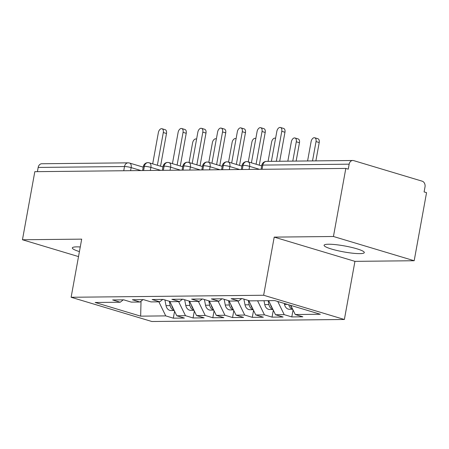 <?xml version="1.0" encoding="UTF-8"?>
<svg xmlns="http://www.w3.org/2000/svg" width="449" height="449" viewBox="0 0 449 449"><rect width="100%" height="100%" fill="white"/><g stroke="black" fill="none" stroke-linecap="round" stroke-linejoin="round"><path stroke-width="0.67" d="M328.533 244.228A20.446 3.008 -169.7 0 0 324.077 245.272A20.446 3.008 -169.7 0 0 337.238 250.559A20.446 3.008 -169.7 0 0 359.851 253.629A20.446 3.008 -169.7 0 0 364.307 252.585A20.446 3.008 -169.7 0 0 351.146 247.292A20.446 3.008 -169.7 0 0 328.533 244.228M80.264 246.972A20.446 3.008 -169.7 0 0 76.779 246.866A20.446 3.008 -169.7 0 0 72.323 247.91A20.446 3.008 -169.7 0 0 79.422 251.586M414.18 260.734L333.439 236.494L274.204 237.117L354.94 261.357L414.18 260.734L426.55 192.655L424.103 191.919L425.007 186.947A4.793 3.766 89.4 0 0 422.183 181.183L353.683 160.619A4.793 3.766 89.4 0 0 352.785 160.489A4.793 3.766 89.4 0 0 349.165 164.177L348.261 169.15L345.814 168.42L34.82 171.675L22.45 239.755L78.513 256.587M354.94 261.357L344.377 319.486L151.857 321.506L71.122 297.266L263.642 295.251L344.377 319.486M295.268 314.53L320.345 314.266L274.839 300.606L249.762 300.869L242.179 298.591L231.117 298.708L238.705 300.982L230.017 301.077L222.435 298.798L211.372 298.916L218.96 301.189L210.272 301.285L202.684 299.006L191.628 299.118L199.216 301.397L190.528 301.487L182.939 299.214L171.883 299.326L179.465 301.605L170.777 301.694L163.195 299.421L152.138 299.534L159.721 301.812L151.032 301.902L143.45 299.623L132.393 299.741L139.976 302.02L131.288 302.11L123.705 299.831L112.648 299.949L120.231 302.228L95.154 302.491L140.66 316.152L165.737 315.888L173.32 318.167L184.382 318.049L176.794 315.77L185.482 315.681L193.07 317.959L204.127 317.841L196.539 315.563L205.227 315.473L212.815 317.752L223.871 317.634L216.283 315.361L224.971 315.265L232.56 317.544L243.616 317.426L236.034 315.153L244.722 315.058L252.304 317.336L263.361 317.219L255.778 314.945L264.467 314.856L272.049 317.129L283.106 317.016L275.523 314.738L284.211 314.648L291.794 316.921L302.851 316.809L295.268 314.53L290.795 305.399M284.211 314.648L277.768 301.487M275.523 314.738L268.637 300.673M264.467 314.856L257.58 300.785M255.778 314.945L248.735 300.561M238.705 300.982L241.736 298.596M244.722 315.058L237.83 300.993M236.034 315.153L228.99 300.768M218.96 301.189L221.986 298.804M224.971 315.265L218.085 301.2M216.283 315.361L209.245 300.976M199.216 301.397L202.241 299.012M205.227 315.473L198.34 301.408M196.539 315.563L189.5 301.178M179.465 301.605L182.496 299.219M185.482 315.681L178.595 301.616M176.794 315.77L169.75 301.386M159.721 301.812L162.751 299.421M123.744 170.743L124.508 166.534L38.171 167.438L37.407 171.653M38.171 167.438A4.793 3.766 -90.6 0 1 41.791 163.75L128.128 162.841A4.793 3.766 -90.6 0 0 124.508 166.534A4.793 0.707 10.3 0 1 131.142 167.606L130.586 170.671M165.737 315.888L158.851 301.823M140.66 316.152L141.02 301.195M139.976 302.02L143.007 299.629M333.439 236.494L345.814 168.42M71.122 297.266L81.684 239.137L22.45 239.755M274.204 237.117L263.642 295.251M120.231 302.228L123.262 299.837M173.32 318.167L174.577 311.247M162.953 166.933L149.304 162.835A4.793 2.879 106.7 0 0 148.872 162.763A4.793 3.766 89.4 0 0 148.131 162.639A4.793 3.766 89.4 0 0 147.974 162.633A4.793 3.766 89.4 0 0 144.353 166.326L143.59 170.536M193.07 317.959L194.327 311.039M212.815 317.752L214.072 310.831M232.56 317.544L233.817 310.624M252.304 317.336L253.562 310.416M272.049 317.129L273.306 310.214M291.794 316.921L293.051 310.006M182.698 166.725L169.048 162.628A4.793 2.879 106.7 0 0 168.616 162.555A4.793 3.766 89.4 0 0 167.881 162.431A4.793 3.766 89.4 0 0 167.718 162.426A4.793 3.766 89.4 0 0 164.098 166.119L163.335 170.328M202.443 166.517L188.793 162.42A4.793 2.879 106.7 0 0 188.361 162.347A4.793 3.766 89.4 0 0 187.626 162.224A4.793 3.766 89.4 0 0 187.463 162.224A4.793 3.766 89.4 0 0 183.843 165.911L183.08 170.12M222.188 166.315L208.538 162.212A4.793 2.879 106.7 0 0 208.106 162.145A4.793 3.766 89.4 0 0 207.371 162.016A4.793 3.766 89.4 0 0 207.208 162.016A4.793 3.766 89.4 0 0 203.588 165.703L202.825 169.918M241.932 166.108L228.283 162.01A4.793 2.879 106.7 0 0 227.851 161.937A4.793 3.766 89.4 0 0 227.115 161.808A4.793 3.766 89.4 0 0 226.953 161.808A4.793 3.766 89.4 0 0 223.338 165.496L222.569 169.711M261.677 165.9L248.033 161.803A4.793 2.879 106.7 0 0 247.601 161.73A4.793 3.766 89.4 0 0 246.86 161.601A4.793 3.766 89.4 0 0 246.703 161.601A4.793 3.766 89.4 0 0 243.083 165.288L242.314 169.503M161.988 128.734L165.17 129.688A3.99 2.397 106.7 0 1 166.489 133.488L163.307 132.534A3.99 2.397 -73.3 0 0 161.988 128.734A3.99 2.397 -73.3 0 0 158.374 132.584L152.688 163.851M166.489 133.488L160.54 166.209M163.307 132.534L157.363 165.254M169.329 301.262L170.182 305.612A6.387 5.023 89.4 0 0 173.926 310.315A6.387 5.023 89.4 0 0 174.156 310.377M174.212 310.5L170.974 310.534A6.387 5.023 -90.6 0 1 169.778 310.36A6.387 5.023 -90.6 0 1 166.035 305.657L164.918 299.938M196.589 139.179A3.99 2.397 -73.3 0 0 196.241 139.016A3.99 2.397 -73.3 0 0 192.627 142.866L189.057 162.499M171.726 305.421L171.759 305.595A6.387 5.023 89.4 0 0 173.51 309.064M181.733 128.526L184.915 129.48A3.99 2.397 106.7 0 1 186.234 133.28L183.052 132.326A3.99 2.397 -73.3 0 0 181.733 128.526A3.99 2.397 -73.3 0 0 178.118 132.376L172.433 163.644M186.234 133.28L180.29 166.001M183.052 132.326L177.108 165.047M201.478 128.319L204.66 129.278A3.99 2.397 106.7 0 1 205.979 133.072L202.802 132.118A3.99 2.397 -73.3 0 0 201.478 128.319A3.99 2.397 -73.3 0 0 197.863 132.169L192.183 163.436M205.979 133.072L200.035 165.799M202.802 132.118L196.853 164.839M221.222 128.117L224.405 129.071A3.99 2.397 106.7 0 1 225.724 132.87L222.547 131.911A3.99 2.397 -73.3 0 0 221.222 128.117A3.99 2.397 -73.3 0 0 217.608 131.967L211.928 163.234M225.724 132.87L219.78 165.591M222.547 131.911L216.598 164.637M240.973 127.909L244.149 128.863A3.99 2.397 106.7 0 1 245.468 132.663L242.292 131.703A3.99 2.397 -73.3 0 0 240.973 127.909A3.99 2.397 -73.3 0 0 237.353 131.759L231.673 163.026M245.468 132.663L239.525 165.384M242.292 131.703L236.342 164.429M189.074 301.055L189.927 305.404A6.387 5.023 89.4 0 0 193.671 310.107A6.387 5.023 89.4 0 0 193.901 310.169M193.957 310.293L190.718 310.326A6.387 5.023 -90.6 0 1 189.523 310.152A6.387 5.023 -90.6 0 1 185.779 305.449L184.662 299.73M216.334 138.971A3.99 2.397 -73.3 0 0 215.986 138.814A3.99 2.397 -73.3 0 0 212.371 142.664L208.802 162.291M191.476 305.213L191.51 305.387A6.387 5.023 89.4 0 0 193.255 308.861M208.819 300.847L209.672 305.202A6.387 5.023 89.4 0 0 213.415 309.905A6.387 5.023 89.4 0 0 213.645 309.967M213.702 310.085L210.469 310.119A6.387 5.023 -90.6 0 1 209.268 309.945A6.387 5.023 -90.6 0 1 205.524 305.241L204.407 299.522M236.079 138.763A3.99 2.397 -73.3 0 0 235.731 138.606A3.99 2.397 -73.3 0 0 232.116 142.456L228.547 162.089M211.221 305.011L211.255 305.185A6.387 5.023 89.4 0 0 213 308.654M228.569 300.639L229.417 304.994A6.387 5.023 89.4 0 0 233.16 309.698A6.387 5.023 89.4 0 0 233.39 309.759M233.446 309.877L230.214 309.911A6.387 5.023 -90.6 0 1 229.012 309.737A6.387 5.023 -90.6 0 1 225.275 305.034L224.152 299.315M255.829 138.556A3.99 2.397 -73.3 0 0 255.475 138.399A3.99 2.397 -73.3 0 0 251.861 142.249L248.291 161.881M230.966 304.804L230.999 304.978A6.387 5.023 89.4 0 0 232.75 308.446M248.314 300.432L249.167 304.787A6.387 5.023 89.4 0 0 252.905 309.49A6.387 5.023 89.4 0 0 253.135 309.552M253.197 309.67L249.958 309.703A6.387 5.023 -90.6 0 1 248.763 309.535A6.387 5.023 -90.6 0 1 245.019 304.832L243.897 299.107M275.574 138.348A3.99 2.397 -73.3 0 0 275.22 138.191A3.99 2.397 -73.3 0 0 271.606 142.041L268.092 161.376M250.71 304.596L250.744 304.77A6.387 5.023 89.4 0 0 252.495 308.239M260.717 127.701L263.894 128.655A3.99 2.397 106.7 0 1 265.219 132.455L262.036 131.501A3.99 2.397 -73.3 0 0 260.717 127.701A3.99 2.397 -73.3 0 0 257.097 131.551L251.418 162.819M265.219 132.455L259.269 165.176M262.036 131.501L256.087 164.222M268.148 300.673L268.912 304.579A6.387 5.023 89.4 0 0 272.655 309.282A6.387 5.023 89.4 0 0 272.88 309.344M272.941 309.462L269.703 309.496A6.387 5.023 -90.6 0 1 268.508 309.327A6.387 5.023 -90.6 0 1 264.764 304.624L264.001 300.718M294.965 137.983L298.147 138.937A3.99 2.397 106.7 0 1 299.466 142.737L296.289 141.783A3.99 2.397 -73.3 0 0 294.965 137.983A3.99 2.397 -73.3 0 0 291.35 141.833L287.837 161.169M292.776 161.118L296.289 141.783M296.132 161.084L299.466 142.737M270.455 304.388L270.489 304.562A6.387 5.023 89.4 0 0 272.24 308.031M280.462 127.494L283.645 128.448A3.99 2.397 106.7 0 1 284.963 132.247L281.781 131.293A3.99 2.397 -73.3 0 0 280.462 127.494A3.99 2.397 -73.3 0 0 276.842 131.344L271.392 161.343M284.963 132.247L279.688 161.253M281.781 131.293L276.331 161.292M288.746 304.781A6.387 5.023 89.4 0 0 292.4 309.075A6.387 5.023 89.4 0 0 292.625 309.137M292.686 309.254L289.448 309.288A6.387 5.023 -90.6 0 1 288.252 309.12A6.387 5.023 -90.6 0 1 284.509 304.416L284.318 303.451M314.715 137.776L317.892 138.73A3.99 2.397 106.7 0 1 319.217 142.529L316.034 141.575A3.99 2.397 -73.3 0 0 314.715 137.776A3.99 2.397 -73.3 0 0 311.095 141.626L307.582 160.961M312.521 160.91L316.034 141.575M315.877 160.877L319.217 142.529M290.481 305.303A6.387 5.023 89.4 0 0 291.985 307.823M349.165 164.177L262.828 165.08L262.059 169.295M352.785 160.489L266.448 161.393A4.793 3.766 89.4 0 0 262.828 165.08A4.793 0.707 10.3 0 0 261.784 165.327L261.06 169.307M141.003 170.564L131.142 167.606A4.793 2.879 106.7 0 0 129.559 163.043A4.793 4.793 0 0 0 128.128 162.841M147.974 162.633A4.793 4.793 0 0 0 143.31 166.568A4.793 0.707 10.3 0 1 144.353 166.326A4.793 0.707 10.3 0 1 150.886 167.398L150.325 170.468M160.759 170.356L150.886 167.393A4.793 2.879 106.7 0 0 149.304 162.835L148.131 162.639M180.504 170.149L170.631 167.185L170.07 170.261M200.248 169.941L190.376 166.977L189.82 170.053M219.993 169.739L210.121 166.775L209.565 169.845M239.738 169.531L229.866 166.568L229.31 169.638M259.483 169.324L249.61 166.36L249.055 169.43M167.718 162.426A4.793 4.793 0 0 0 163.054 166.36A4.793 0.707 10.3 0 1 164.098 166.119A4.793 0.707 10.3 0 1 170.631 167.191A4.793 2.879 106.7 0 0 169.048 162.628L167.881 162.431M187.463 162.224A4.793 4.793 0 0 0 182.799 166.158A4.793 0.707 10.3 0 1 183.843 165.911A4.793 0.707 10.3 0 1 190.376 166.983A4.793 2.879 106.7 0 0 188.793 162.42L187.626 162.224M207.208 162.016A4.793 4.793 0 0 0 202.544 165.95A4.793 0.707 10.3 0 1 203.588 165.703A4.793 0.707 10.3 0 1 210.121 166.775A4.793 2.879 106.7 0 0 208.538 162.212L207.371 162.016M226.953 161.808A4.793 4.793 0 0 0 222.289 165.743A4.793 0.707 10.3 0 1 223.338 165.496A4.793 0.707 10.3 0 1 229.866 166.568A4.793 2.879 106.7 0 0 228.283 162.01L227.115 161.808M246.703 161.601A4.793 4.793 0 0 0 242.039 165.535A4.793 0.707 10.3 0 1 243.083 165.288A4.793 0.707 10.3 0 1 249.61 166.36A4.793 2.879 106.7 0 0 248.033 161.803L246.86 161.601M170.182 305.612L166.035 305.657M189.927 305.404L185.779 305.449M209.672 305.202L205.524 305.241M229.417 304.994L225.275 305.034M249.167 304.787L245.019 304.832M268.912 304.579L264.764 304.624M287.427 304.383L284.509 304.416M143.31 166.568L142.586 170.547M129.559 163.043L143.203 167.14M163.054 166.36L162.33 170.339M182.799 166.158L182.075 170.132M202.544 165.95L201.826 169.924M222.289 165.743L221.57 169.722M242.039 165.535L241.315 169.514M266.448 161.393A4.793 4.793 0 0 0 261.784 165.327M196.6 139.128L196.241 139.016M216.345 138.921L215.986 138.814M236.09 138.713L235.731 138.606M255.835 138.505L255.475 138.399M275.579 138.298L275.22 138.191"/></g></svg>
